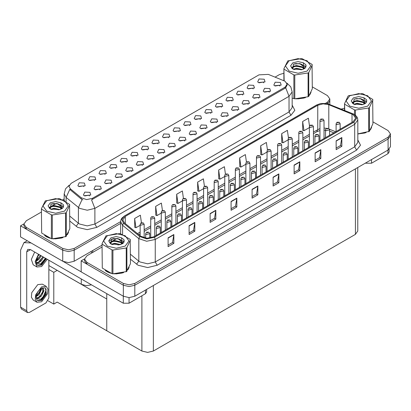 <?xml version="1.0" encoding="UTF-8"?>
<svg xmlns="http://www.w3.org/2000/svg" width="411" height="411" viewBox="0 0 411 411"><rect width="100%" height="100%" fill="white"/><g stroke="black" fill="none" stroke-linecap="round" stroke-linejoin="round"><path stroke-width="0.62" d="M126.213 162.181L125.566 161.497L121.476 162.181M126.711 158.631L121.517 158.369L120.176 161.276L120.983 161.939L127.513 161.276L126.711 158.631M263.723 82.791L263.076 82.108L258.987 82.791M264.216 79.241L259.028 78.979L257.687 81.887L258.493 82.544L265.023 81.887L264.216 79.241M258.704 98.208L258.051 97.525L253.962 98.208M259.197 94.658L254.008 94.402L252.667 97.304L253.469 97.967L260.004 97.304L259.197 94.658M136.791 156.072L136.139 155.389L132.054 156.072M137.284 152.522L132.095 152.26L130.755 155.168L131.561 155.831L138.091 155.168L137.284 152.522M226.97 116.534L226.317 115.845L222.228 116.534M227.463 112.984L222.274 112.722L220.933 115.63L221.735 116.287L228.269 115.63L227.463 112.984M200.26 119.431L199.607 118.748L195.518 119.431M200.753 115.881L195.564 115.619L194.223 118.527L195.025 119.19L201.554 118.527L200.753 115.881M163.506 153.175L162.854 152.491L158.764 153.175M163.999 149.625L158.81 149.363L157.464 152.27L158.271 152.933L164.801 152.27L163.999 149.625M231.994 101.111L231.342 100.428L227.252 101.111M232.487 97.561L227.293 97.299L225.952 100.207L226.759 100.865L233.289 100.207L232.487 97.561M195.24 134.854L194.588 134.171L190.499 134.854M195.734 131.304L190.54 131.042L189.199 133.95L190.005 134.608L196.535 133.95L195.734 131.304M210.838 113.323L210.185 112.64L206.096 113.323M211.331 109.773L206.142 109.511L204.801 112.419L205.603 113.082L212.133 112.419L211.331 109.773M174.084 147.066L173.432 146.383L169.342 147.066M174.577 143.516L169.383 143.254L168.042 146.162L168.849 146.825L175.379 146.162L174.577 143.516M242.572 95.003L241.92 94.319L237.83 95.003M243.065 91.453L237.871 91.191L236.531 94.098L237.337 94.761L243.867 94.098L243.065 91.453M205.813 128.746L205.161 128.062L201.077 128.746M206.307 125.196L201.118 124.934L199.777 127.842L200.583 128.504L207.113 127.842L206.307 125.196M94.484 180.501L93.831 179.818L89.742 180.501M94.977 176.951L89.788 176.689L88.442 179.597L89.249 180.259L95.778 179.597L94.977 176.951M147.369 149.964L146.717 149.28L142.627 149.964M147.862 146.414L142.674 146.157L141.333 149.059L142.134 149.722L148.669 149.059L147.862 146.414M100.037 189.815L99.385 189.132L95.295 189.815M100.531 186.265L95.342 186.003L94.001 188.911L94.802 189.574L101.337 188.911L100.531 186.265M179.104 131.643L178.451 130.96L174.362 131.643M179.597 128.093L174.408 127.836L173.067 130.739L173.868 131.402L180.403 130.739L179.597 128.093M121.194 177.603L120.541 176.92L116.452 177.603M121.687 174.053L116.498 173.791L115.157 176.699L115.959 177.357L122.493 176.699L121.687 174.053M152.928 159.278L152.275 158.595L148.186 159.278M153.421 155.733L148.232 155.471L146.886 158.379L147.693 159.036L154.223 158.379L153.421 155.733M189.682 125.54L189.029 124.857L184.94 125.54M190.175 121.99L184.986 121.728L183.645 124.636L184.447 125.293L190.976 124.636L190.175 121.99M131.772 171.495L131.119 170.812L127.03 171.495M132.265 167.945L127.076 167.683L125.735 170.591L126.537 171.253L133.066 170.591L132.265 167.945M221.416 107.214L220.764 106.531L216.674 107.214M221.909 103.67L216.72 103.408L215.374 106.31L216.181 106.973L222.711 106.31L221.909 103.67M184.662 140.958L184.01 140.274L179.92 140.958M185.155 137.408L179.961 137.151L178.621 140.053L179.427 140.716L185.957 140.053L185.155 137.408M157.947 143.86L157.295 143.177L153.205 143.86M158.441 140.31L153.252 140.048L151.911 142.956L152.712 143.614L159.247 142.956L158.441 140.31M269.282 92.105L268.63 91.422L264.54 92.105M269.775 88.555L264.586 88.293L263.245 91.201L264.047 91.859L270.577 91.201L269.775 88.555M142.35 165.386L141.697 164.703L137.608 165.386M142.843 161.836L137.654 161.574L136.313 164.482L137.115 165.145L143.645 164.482L142.843 161.836M83.906 186.609L83.253 185.926L79.164 186.609M84.399 183.059L79.21 182.797L77.864 185.705L78.671 186.363L85.2 185.705L84.399 183.059M115.64 168.284L114.988 167.601L110.898 168.284M116.133 164.739L110.939 164.477L109.598 167.385L110.405 168.042L116.935 167.385L116.133 164.739M89.459 195.924L88.807 195.24L84.717 195.924M89.952 192.374L84.764 192.112L83.423 195.02L84.224 195.677L90.759 195.02L89.952 192.374M279.86 85.997L279.208 85.313L275.118 85.997M280.353 82.447L275.165 82.185L273.824 85.092L274.625 85.755L281.155 85.092L280.353 82.447M168.525 137.752L167.873 137.069L163.784 137.752M169.019 134.202L163.83 133.94L162.489 136.848L163.29 137.51L169.825 136.848L169.019 134.202M110.616 183.707L109.963 183.023L105.874 183.707M111.109 180.157L105.92 179.9L104.579 182.803L105.38 183.465L111.915 182.803L111.109 180.157M253.15 88.894L252.498 88.211L248.408 88.894M253.644 85.344L248.45 85.087L247.109 87.99L247.915 88.653L254.445 87.99L253.644 85.344M216.392 122.637L215.739 121.954L211.65 122.637M216.885 119.087L211.696 118.83L210.355 121.733L211.156 122.396L217.691 121.733L216.885 119.087M105.062 174.392L104.409 173.709L100.32 174.392M105.555 170.842L100.361 170.586L99.02 173.488L99.827 174.151L106.357 173.488L105.555 170.842M248.126 104.317L247.473 103.634L243.384 104.317M248.619 100.767L243.43 100.505L242.089 103.413L242.891 104.075L249.426 103.413L248.619 100.767M237.548 110.425L236.895 109.742L232.806 110.425M238.041 106.875L232.852 106.613L231.511 109.521L232.313 110.184L238.848 109.521L238.041 106.875M285.013 81.214L268.316 74.386L258.981 74.859L71.077 183.342L68.945 186.317L70.26 188.731L81.27 197.809L86.608 199.587L92.398 198.369L285.013 87.163L287.145 84.188L285.013 81.214M91.509 284.854L86.207 285.624L81.265 284.278L48.847 265.557M23.91 223.913L20.55 225.85L62.744 250.212L68.473 251.583L74.201 250.212L120.603 223.425L74.201 250.212L68.473 251.583L62.744 250.212L26.278 229.158L23.905 225.85L23.905 224.087L26.278 227.396L62.744 248.45L68.473 249.821L74.201 248.45L120.603 221.657M327.927 103.706L329.828 100.69L327.927 103.706M20.55 225.85L20.55 236.875L62.744 261.237L68.473 262.608L74.201 261.237L102.046 245.162M109.675 240.754L113.595 238.493M57.17 270.366L53.774 272.329L48.847 269.482M55.834 269.59L106.757 298.992L106.757 330.742L57.17 302.111L53.774 304.073L48.01 300.744M53.774 304.073L53.774 272.329M102.046 247.037L86.901 255.781L84.527 259.089L84.527 260.851L86.901 264.16L123.367 285.213L129.095 286.58L134.823 285.213L388.076 138.995L390.45 135.692L388.076 138.995L134.823 285.213L129.095 286.58L123.367 285.213L81.172 260.851L81.172 271.877L123.367 296.233L129.095 297.605L134.823 296.233L388.076 150.02L390.45 146.712L390.45 133.924L388.076 130.621L372.931 121.877M84.532 258.909L81.172 260.851M357.801 167.503L357.801 231.044L355.428 234.352L153.344 351.025L147.616 352.391L141.887 351.025L106.757 330.742L106.757 293.654M44.532 235.38L46.458 236.798L49.916 238.226M287.145 84.188L287.145 85.082L285.717 87.749L285.013 88.262L91.576 199.838L94.879 208.403L87.245 210.227L79.606 208.403L66.13 197.455L64.178 193.879L64.178 200.46M82.909 199.838L81.27 199.006L69.772 189.435L66.13 197.455L66.13 201.647M293.875 98.671L293.875 74.879L294.8 75.023L294.8 98.815L292.401 98.229M295.894 98.881L305.496 97.659M309.873 94.653L311.004 92.275M53.409 238.878L63.011 237.656M67.389 234.65L68.519 232.272M325.635 103.284L327.454 102.236L329.828 98.928L327.454 95.619L312.309 86.875M283.909 73.261L279.531 74.566L275.098 77.124M64.178 198.898L62.708 199.746M56.317 203.435L52.202 205.813M41.424 212.035L26.278 220.779L23.905 224.087M105.154 270.376L107.081 271.794L110.538 273.223M353.157 114.648L355.685 118.173L353.157 121.702L153.745 236.828L146.881 238.272L140.557 236.166L124.328 222.783L122.766 219.921L125.293 216.392L317.76 105.278L323.113 103.834L328.826 104.718L353.157 114.648M353.917 114.207L327.11 103.51L320.626 103.51L316.994 104.836L124.533 215.95L121.723 219.433L123.444 223.137L139.673 236.52L146.789 238.894L154.51 237.27L353.917 122.144L356.769 118.173L353.917 114.207M168.104 237.82L168.104 246.641L173.832 243.333L173.832 234.517L168.104 237.82M168.104 245.074L172.517 242.531L173.832 234.517M172.476 242.552L173.832 243.333M189.106 225.696L189.106 234.517L194.835 231.208L194.835 222.392L189.106 225.696M189.106 232.95L193.519 230.401L194.835 222.392M193.478 230.427L194.835 231.208M210.108 213.571L210.108 222.392L215.837 219.084L215.837 210.262L210.108 213.571M210.108 220.825L214.521 218.277L215.837 210.262M214.48 218.303L215.837 219.084M231.11 201.447L231.11 210.262L236.839 206.959L236.839 198.138L231.11 201.447M231.11 208.701L235.524 206.152L236.839 198.138M235.482 206.173L236.839 206.959M336.126 140.819L336.126 149.635L341.854 146.326L341.854 137.51L336.126 140.819M336.126 148.073L340.534 145.525L341.854 137.51M340.498 145.545L341.854 146.326M315.124 152.943L315.124 161.759L320.852 158.456L320.852 149.635L315.124 152.943M315.124 160.198L319.532 157.649L320.852 149.635M319.496 157.67L320.852 158.456M294.117 165.068L294.117 173.889L299.845 170.58L299.845 161.759L294.117 165.068M294.117 172.322L298.53 169.774L299.845 161.759M298.494 169.8L299.845 170.58M273.115 177.192L273.115 186.013L278.843 182.705L278.843 173.889L273.115 177.192M273.115 184.447L277.528 181.898L278.843 173.889M277.492 181.924L278.843 182.705M252.113 189.317L252.113 198.138L257.841 194.829L257.841 186.013L252.113 189.317M252.113 196.571L256.526 194.028L257.841 186.013M256.485 194.049L257.841 194.829M357.847 133.976L366.119 132.655M370.496 129.65L371.626 127.271M114.032 273.88L123.634 272.652M128.011 269.647L129.141 267.268M84.527 259.089L86.901 262.393L123.367 283.446L129.095 284.818L134.823 283.446L388.076 137.233L390.45 133.924M344.531 108.263L341.325 109.002M116.94 238.437L112.825 240.81M183.434 198.415L182.386 190.951L176.658 194.259L176.751 203.024M162.432 210.56L161.384 203.075L155.656 206.384L155.748 215.148M141.435 222.716L140.382 215.205L134.654 218.508L134.746 227.273M246.446 162.078L245.393 154.572L239.664 157.881L239.757 166.645M267.458 150.015L266.395 142.447L260.666 145.756L260.759 154.521M288.476 137.988L287.397 130.323L281.669 133.632L281.761 142.396M309.498 126.023L308.399 118.198L302.671 121.502L302.763 130.266M204.437 186.286L203.388 178.826L197.66 182.135L197.753 190.899M225.439 174.172L224.391 166.702L218.662 170.005L218.755 178.77M218.662 170.005L219.957 179.222L224.75 176.453M219.957 179.222L218.662 178.739M239.664 157.881L240.959 167.097L245.906 164.236M240.959 167.097L239.664 166.609M260.666 145.756L261.961 154.968L267.063 152.024M261.961 154.968L260.666 154.485M281.669 133.632L282.963 142.843L288.219 139.812M282.963 142.843L281.669 142.36M302.671 121.502L303.965 130.719L309.375 127.595M303.965 130.719L302.671 130.236M197.66 182.135L198.955 191.346L203.594 188.664M198.955 191.346L197.66 190.863M176.658 194.259L177.948 203.471L182.443 200.881M177.948 203.471L176.658 202.988M155.656 206.384L156.945 215.6L161.287 213.093M156.945 215.6L155.656 215.112M134.654 218.508L135.943 227.725L140.13 225.305M135.943 227.725L134.654 227.242M144.179 237.877L144.179 224.349L140.721 225.177L140.13 224.349L140.937 222.947L141.656 222.983L141.677 223.522L142.632 222.973L141.697 222.962L142.427 223.25L141.975 223.132M141.697 222.962L141.009 222.906M141.954 223.353L141.656 222.983M149.738 238.144L149.738 233.664L146.28 234.491L145.684 233.664L146.496 232.261L147.215 232.297L147.236 232.837L148.191 232.287L147.256 232.277L147.981 232.564L147.215 232.297M147.256 232.277L146.563 232.22M371.523 159.576L371.523 163.218L387.943 153.735L387.943 150.097M389.13 149.275L389.13 152.08L387.943 153.735M371.523 163.218L365.795 163.218L365.795 162.884M365.507 163.049L365.795 163.218M129.039 297.605L129.039 303.215L145.458 293.731L145.458 290.094M92.285 252.673L90.661 251.732M81.172 271.83L63.443 261.596M26.7 310.711L27.537 312.565L21.429 309.036L20.586 307.181L26.7 310.711L26.7 251.845L27.814 249.374L30.517 249.641L123.31 303.215L123.31 296.203M31.108 242.973L23.946 242.665L20.586 250.083L20.586 307.181M27.537 312.565L29.561 312.365L45.981 302.886L48.847 297.924L48.847 260.225M146.645 289.411L146.645 292.082L145.458 293.731M129.039 303.215L123.31 303.215M154.757 236.243L154.757 218.241L151.299 219.068L150.709 218.241L150.924 217.44L151.515 216.838L152.234 216.88L152.255 217.419L153.211 216.864L152.275 216.854L153.005 217.142L152.234 216.88M152.275 216.854L151.587 216.803M165.335 230.139L165.335 212.138L161.877 212.965L161.287 212.138L161.502 211.331L162.093 210.73L162.813 210.771L162.833 211.311L163.789 210.761L162.854 210.745L163.583 211.033L162.813 210.771M162.854 210.745L162.165 210.694M175.913 224.031L175.913 206.029L172.456 206.856L171.865 206.029L172.081 205.228L172.671 204.621L173.391 204.663L173.411 205.202L174.367 204.652L173.704 204.812M173.432 204.642L172.743 204.586M173.689 204.822L173.391 204.663M160.316 233.037L160.316 227.56L156.858 228.382L156.262 227.56L157.074 226.153L157.793 226.194L157.814 226.733L158.764 226.178L157.834 226.168L158.559 226.456L158.107 226.343M157.834 226.168L157.141 226.117M158.091 226.559L157.793 226.194M170.894 226.929L170.894 221.452L167.436 222.279L166.84 221.452L167.652 220.044L168.371 220.085L168.392 220.625L169.342 220.075L168.412 220.06L169.137 220.347L168.371 220.085M168.412 220.06L167.719 220.008M181.472 220.825L181.472 215.343L178.014 216.171L177.418 215.343L178.225 213.941L178.949 213.977L178.965 214.516L179.92 213.967L178.99 213.956L179.715 214.244L178.949 213.977M178.99 213.956L178.297 213.9M192.05 214.717L192.05 209.235L188.592 210.062L187.997 209.235L188.803 207.832L189.522 207.874L189.543 208.413L190.499 207.858L189.569 207.848L190.293 208.136L189.522 207.874M189.569 207.848L188.875 207.796M34.668 252.035L31.349 259.464L33.183 264.776L37 266.98L41.593 266.528L47.291 259.326M38.485 254.239L35.166 261.668L37 266.98M36.296 259.88L36.158 261.961L36.908 264.478L37.879 265.465L41.593 265.095L46.366 258.791M37.601 265.28L41.018 264.766L45.796 258.462M45.529 258.308L40.581 264.011L36.338 263.153M41.162 255.786L38.988 259.351L36.147 261.355M40.555 255.437L36.183 260.718M43.587 257.188L41.413 260.754L39.05 262.552L36.286 262.927M42.98 256.839L38.444 262.203L36.24 262.68M36.908 264.478L35.993 261.576L37.982 256.125L39.245 254.681M45.302 258.175L42.826 262.126L40.607 264.052M42.878 256.777L39.852 261.304M40.453 255.375L37.427 259.901M46.181 286.359L42.364 284.15L37.771 284.607L31.775 292.699L31.406 297.24L33.183 300.056L37 302.26L41.593 301.802L47.589 293.716L47.959 289.169L46.181 286.359L41.593 286.811L35.593 294.903L35.223 299.444L37 302.26M45.118 287.777L46.145 289.709L44.794 295.103L40.581 299.285L36.338 298.427M41.593 300.369L46.443 293.829L45.302 287.875L41.593 288.245L37.982 291.399L35.993 296.85L36.908 299.753L37.879 300.739L41.593 300.369M37.601 300.554L41.018 300.04L45.112 295.411L46.145 289.709M41.521 288.286L41.552 289.298L38.988 294.63L36.147 296.629M40.956 288.65L39.523 292.807L36.183 295.997M42.343 287.87L43.016 288.085L43.977 290.7L41.413 296.028L39.05 297.826L36.286 298.206M42.693 287.941L42.734 292.74L38.444 297.477L36.24 297.954M36.908 299.753L36.158 297.235L36.296 295.155M45.975 289.005L46.047 290.382L42.826 297.4L40.607 299.326M43.33 290.726L39.852 296.578M40.905 289.329L37.427 295.18M310.557 93.297L310.418 93.595M304.207 98.024L297.672 98.907M371.174 128.299L371.041 128.592M364.829 133.02L358.289 133.909M68.072 233.299L67.933 233.592M61.722 238.02L55.187 238.909M48.323 237.594L45.39 235.971M128.689 268.296L128.551 268.589M122.344 273.022L115.804 273.906M108.941 272.591L106.012 270.972M289.133 60.751L285.419 65.935L289.133 71.113L298.109 73.261L307.084 71.113L310.798 65.935L307.084 60.751L298.109 58.609L289.133 60.751M294.8 98.815L308.075 96.76L308.753 96.374L312.309 88.704L312.062 64.383L302.342 58.768L301.422 58.624L287.798 60.874L283.909 68.735L284.155 80.787M293.875 74.879L284.155 69.269M308.075 96.76L308.075 72.968L294.8 75.023M308.075 72.968L308.753 72.577L308.753 96.374M302.311 69.562L296.511 68.283L293.223 69.254M301.499 69.824L296.511 68.981L293.963 69.572M303.893 68.339L302.475 66.87L296.511 65.483L293.747 66.171L292.149 67.532L291.938 68.277M303.667 68.683L302.475 67.568L296.511 66.181L293.747 66.87L292.067 68.411M303.123 69.289L304.284 67.055L299.655 63.602L293.49 64.09L292.776 69.002M303.955 68.925L304.284 67.609M304.263 67.327L302.475 64.768L299.814 63.633M292.776 62.852L290.567 65.935L292.776 69.012L302.208 69.593L305.147 68.164L306.138 65.935L305.799 64.604L303.328 62.785L298.026 61.578L292.776 62.852M303.328 62.785L304.073 67.974M283.909 80.69L283.909 68.735M312.309 64.912L308.753 72.577M300.95 69.593L296.033 69.171L294.076 69.526M304.541 68.596L304.191 68.318M303.986 68.169L303.637 67.938M300.95 66.793L296.033 66.371L294.076 66.726M292.185 67.466L291.61 67.82M305.763 67.332L304.731 65.971M300.965 63.998L296.033 63.571L293.403 64.131M306.138 66.001L305.799 64.604M304.762 68.452L304.253 68.015M304.104 67.902L302.897 67.183M292.663 66.88L291.481 67.563M305.851 67.163L304.731 65.616M349.756 95.753L346.041 100.931L349.756 106.115L358.731 108.263L367.706 106.115L371.421 100.931L367.706 95.753L358.731 93.605L349.756 95.753M357.847 133.909L369.376 131.371L372.931 123.706L372.685 99.38L362.964 93.77L362.04 93.626L348.764 95.681L348.086 96.071L344.531 103.736L344.778 110.4M354.498 114.52L354.498 109.881L344.778 104.271M354.498 109.881L355.423 110.025L355.423 115.188M368.698 131.761L368.698 107.97L355.423 110.025M368.698 107.97L369.376 107.579L369.376 131.371M362.928 104.564L357.133 103.279L353.845 104.25M362.122 104.826L357.133 103.978L354.585 104.574M364.516 103.336L363.098 101.866L357.133 100.479L354.364 101.168L352.766 102.534L352.561 103.274M364.29 103.685L363.098 102.57L357.133 101.178L354.364 101.866L352.684 103.413M363.745 104.291L364.901 102.051L360.272 98.604L354.112 99.092L353.398 103.998L362.826 104.589L365.769 103.166L366.761 100.931L366.422 99.601L363.951 97.787L358.649 96.58L353.398 97.854L351.184 100.931L353.398 104.014M364.578 103.926L364.901 102.606M364.886 102.329L363.098 99.77L360.437 98.635M363.951 97.787L364.696 102.976M344.531 110.297L344.531 103.736M372.931 99.914L369.376 107.579M361.567 104.589L356.65 104.168L354.698 104.528M365.158 103.598L364.814 103.32M364.608 103.171L364.254 102.94M361.567 101.789L356.65 101.368L354.698 101.728M352.808 102.462L352.232 102.822M366.386 102.329L365.353 100.967M361.588 98.994L356.65 98.568L354.02 99.133M366.761 101.003L366.422 99.601M365.384 103.449L364.876 103.017M364.727 102.904L363.514 102.18M353.285 101.877L352.099 102.565M366.473 102.164L365.348 100.618M46.649 200.753L42.934 205.932L46.649 211.11L55.624 213.258L64.599 211.11L68.313 205.932L64.599 200.753L55.624 198.605L46.649 200.753M45.313 200.871L41.424 208.731L41.67 233.058L51.39 238.673L52.315 238.812L65.935 236.566L69.824 228.706L69.577 204.38L59.857 198.765L58.932 198.626L45.313 200.871M51.39 238.673L51.39 214.876L41.67 209.266M51.39 214.876L52.315 215.02L52.315 238.812M65.59 236.762L65.59 212.965L52.315 215.02M65.59 212.965L66.269 212.574L66.269 236.371M41.424 208.731L41.67 233.058M59.826 209.559L54.026 208.279L50.738 209.25M59.014 209.821L54.026 208.978L51.478 209.569M61.409 208.336L59.991 206.867L54.026 205.479L51.262 206.168L49.664 207.529L49.454 208.274M61.182 208.685L59.991 207.565L54.026 206.178L51.262 206.867L49.577 208.408M60.638 209.286L61.799 207.052L57.17 203.599L51.005 204.087L50.291 208.999M61.47 208.922L61.799 207.606M61.778 207.329L59.991 204.765L57.329 203.63M50.291 202.849L48.082 205.932L50.291 209.009L59.718 209.589L62.662 208.161L63.654 205.932L63.315 204.601L60.843 202.787L55.542 201.575L50.291 202.849M60.843 202.787L61.588 207.971M69.824 204.909L66.269 212.574M58.46 209.589L53.548 209.168L51.591 209.523M62.051 208.593L61.707 208.315M61.501 208.166L61.147 207.935M58.46 206.79L53.548 206.368L51.591 206.723M49.7 207.463L49.125 207.817M63.279 207.329L62.246 205.968M58.48 203.995L53.548 203.568L50.918 204.133M63.654 205.998L63.315 204.601M62.277 208.449L61.768 208.012M61.619 207.899L60.412 207.18M50.178 206.877L48.991 207.56M63.366 207.159L62.246 205.618M107.271 235.75L103.557 240.933L107.271 246.112L116.246 248.259L125.221 246.112L128.936 240.933L125.221 235.75L116.246 233.602L107.271 235.75M105.935 235.868L102.046 243.733L102.293 268.059L112.013 273.669L112.938 273.813L126.557 271.568L130.446 263.703L130.2 239.377L120.48 233.767L119.555 233.623L105.935 235.868M112.013 273.669L112.013 249.878L102.293 244.268M112.013 249.878L112.938 250.022L112.938 273.813M126.213 271.758L126.213 247.967L112.938 250.022M126.213 247.967L126.886 247.576L126.886 271.368M102.046 243.733L102.293 268.059M120.444 244.56L114.648 243.276L111.36 244.247M119.637 244.822L114.648 243.975L112.1 244.571M122.031 243.333L120.608 241.868L114.648 240.476L111.879 241.165L110.282 242.531L110.076 243.271M121.805 243.682L120.608 242.567L114.648 241.175L111.879 241.868L110.199 243.41M121.26 244.288L122.416 242.053L117.787 238.601L111.628 239.089L110.913 243.995L120.341 244.586L123.285 243.163L124.276 240.933L123.937 239.598L121.466 237.784L116.164 236.577L110.913 237.851L108.699 240.928L110.913 244.011M122.093 243.923L122.416 242.608M122.401 242.326L120.608 239.767L117.952 238.632M121.466 237.784L122.211 242.973M130.446 239.911L126.886 247.576M119.082 244.586L114.166 244.165L112.213 244.524M122.673 243.595L122.329 243.317M122.118 243.168L121.769 242.937M119.082 241.786L114.166 241.365L112.213 241.725M110.323 242.464L109.747 242.819M123.901 242.326L122.868 240.969M119.103 238.991L114.166 238.565L111.535 239.13M124.276 241L123.937 239.598M122.899 243.446L122.391 243.014M122.242 242.901L121.029 242.177M110.795 241.874L109.614 242.562M123.988 242.161L122.863 240.615M186.491 217.922L186.491 199.921L183.034 200.748L182.443 199.921L182.659 199.119L183.249 198.518L183.969 198.559L183.989 199.094L184.945 198.544L184.282 198.703M184.01 198.534L183.321 198.482M184.267 198.924L183.969 198.559M197.069 211.819L197.069 193.817L193.612 194.644L193.021 193.817L193.237 193.011L193.828 192.41L194.547 192.451L194.567 192.99L195.523 192.435L194.86 192.6M194.588 192.425L193.9 192.374M194.845 192.821L194.547 192.451M207.647 205.711L207.647 187.709L204.19 188.536L203.594 187.709L203.815 186.902L204.406 186.301L205.125 186.342L205.146 186.882L206.101 186.332L205.166 186.317L205.89 186.604L205.125 186.342M205.166 186.317L204.473 186.265M202.623 208.608L202.623 203.132L199.171 203.959L198.575 203.132L199.381 201.724L200.1 201.765L200.121 202.304L201.077 201.755L200.142 201.739L200.871 202.027L200.419 201.914M200.142 201.739L199.453 201.688M200.398 202.135L200.1 201.765M213.201 202.505L213.201 197.023L209.744 197.85L209.153 197.023L209.959 195.615L210.679 195.657L210.699 196.196L211.655 195.646L210.72 195.636L211.449 195.919L210.679 195.657M210.72 195.636L210.031 195.579M223.779 196.396L223.779 190.915L220.322 191.742L219.731 190.915L220.537 189.512L221.257 189.548L221.277 190.088L222.233 189.538L221.298 189.528L222.027 189.815L221.257 189.548M221.298 189.528L220.609 189.476M218.226 199.602L218.226 181.6L214.768 182.427L214.172 181.6L214.393 180.799L214.984 180.198L215.703 180.234L215.724 180.773L216.674 180.224L215.744 180.213L216.469 180.501L216.016 180.383M215.744 180.213L215.051 180.157M216.001 180.393L215.703 180.234M228.804 193.499L228.804 175.497L225.346 176.319L224.75 175.497L224.971 174.69L225.562 174.089L226.281 174.13L226.302 174.67L227.252 174.115L226.322 174.105L227.047 174.392L226.281 174.13M226.322 174.105L225.629 174.053M239.382 187.39L239.382 169.389L235.924 170.216L235.328 169.389L235.549 168.582L236.135 167.981L236.859 168.022L236.88 168.561L237.83 168.012L237.173 168.171M236.9 167.996L236.207 167.945M237.157 168.392L236.859 168.022M249.96 181.282L249.96 163.28L246.502 164.107L245.906 163.28L246.127 162.479L246.713 161.872L247.432 161.913L247.453 162.453L248.408 161.903L247.479 161.893L248.203 162.181L247.432 161.913M247.479 161.893L246.785 161.836M260.533 175.173L260.533 157.172L257.081 157.999L256.485 157.172L256.705 156.37L257.291 155.769L258.01 155.81L258.031 156.344L258.987 155.795L258.051 155.784L258.781 156.072L258.01 155.81M258.051 155.784L257.363 155.733M234.357 190.288L234.357 184.811L230.9 185.638L230.309 184.811L231.116 183.404L231.835 183.445L231.855 183.984L232.811 183.429L231.876 183.419L232.605 183.707L232.148 183.594M231.876 183.419L231.188 183.368M232.133 183.604L231.835 183.445M244.935 184.179L244.935 178.703L241.478 179.53L240.887 178.703L241.694 177.295L242.413 177.336L242.433 177.876L243.389 177.326L242.726 177.485M242.454 177.311L241.766 177.259M242.711 177.495L242.413 177.336M255.514 178.076L255.514 172.594L252.056 173.421L251.465 172.594L252.272 171.192L252.991 171.228L253.012 171.767L253.967 171.217L253.032 171.207L253.757 171.495L252.991 171.228M253.032 171.207L252.344 171.151M266.092 171.968L266.092 166.486L262.634 167.313L262.043 166.486L262.85 165.083L263.569 165.124L263.59 165.664L264.545 165.109L263.883 165.273M263.61 165.099L262.922 165.047M263.867 165.489L263.569 165.124M276.67 165.859L276.67 160.382L273.212 161.21L272.616 160.382L273.428 158.975L274.147 159.016L274.168 159.555L275.123 159.006L274.188 158.99L274.913 159.278L274.147 159.016M274.188 158.99L273.495 158.939M271.111 169.07L271.111 151.068L267.653 151.895L267.063 151.068L267.284 150.262L267.869 149.661L268.589 149.702L268.609 150.241L269.565 149.686L268.63 149.676L269.359 149.964L268.589 149.702M268.63 149.676L267.941 149.625M281.689 162.962L281.689 144.96L278.232 145.787L277.641 144.96L277.862 144.153L278.447 143.552L279.167 143.593L279.187 144.133L280.143 143.583L279.208 143.567L279.937 143.855L279.485 143.742M279.208 143.567L278.519 143.516M279.465 143.963L279.167 143.593M292.267 156.853L292.267 138.851L288.81 139.678L288.219 138.851L288.435 138.05L289.025 137.449L289.745 137.485L289.765 138.024L290.721 137.474L289.786 137.464L290.515 137.752L290.063 137.634M289.786 137.464L289.097 137.413M290.043 137.855L289.745 137.485M302.845 150.75L302.845 132.748L299.388 133.57L298.797 132.748L299.013 131.941L299.604 131.34L300.323 131.381L300.343 131.921L301.299 131.366L300.364 131.356L301.093 131.643L300.323 131.381M300.364 131.356L299.676 131.304M313.423 144.641L313.423 126.639L309.966 127.467L309.375 126.639L309.591 125.833L310.182 125.232L310.901 125.273L310.922 125.812L311.877 125.263L310.942 125.247L311.666 125.535L310.901 125.273M310.942 125.247L310.254 125.196M324.002 138.533L324.002 120.531L320.544 121.358L319.953 120.531L320.169 119.729L320.76 119.128L321.479 119.164L321.5 119.704L322.455 119.154L321.52 119.144L322.245 119.431L321.479 119.164M321.52 119.144L320.832 119.087M287.248 159.756L287.248 154.274L283.79 155.101L283.194 154.274L284.006 152.866L284.725 152.907L284.746 153.447L285.702 152.897L285.039 153.056M284.766 152.887L284.073 152.83M285.023 153.067L284.725 152.907M297.826 153.647L297.826 148.166L294.368 148.993L293.773 148.166L294.584 146.763L295.303 146.804L295.324 147.338L296.274 146.789L295.345 146.778L296.069 147.066L295.303 146.804M295.345 146.778L294.651 146.727M308.404 147.539L308.404 142.062L304.947 142.889L304.351 142.062L305.157 140.654L305.882 140.696L305.902 141.235L306.853 140.68L305.923 140.67L306.647 140.958L306.195 140.845M305.923 140.67L305.229 140.619M306.18 141.065L305.882 140.696M318.982 141.43L318.982 135.954L315.525 136.781L314.929 135.954L315.735 134.546L316.455 134.587L316.475 135.127L317.431 134.577L316.501 134.561L317.225 134.849L316.455 134.587M316.501 134.561L315.807 134.51M329.555 135.327L329.555 129.845L326.103 130.672L325.507 129.845L326.313 128.443L327.033 128.479L327.053 129.018L328.009 128.468L327.079 128.458L327.803 128.746L327.033 128.479M327.079 128.458L326.385 128.402M340.133 129.218L340.133 123.742L336.676 124.564L336.085 123.742L336.892 122.334L337.611 122.375L337.631 122.915L338.587 122.36L337.652 122.35L338.381 122.637L337.611 122.375M337.652 122.35L336.963 122.298M81.265 284.278L81.265 278.941M74.201 261.237L74.201 248.45M62.744 261.237L62.744 248.45M92.722 252.416L92.722 250.546M70.26 188.731L70.26 189.933M81.27 197.809L81.27 199.006M92.398 198.369L92.398 199.469M285.013 87.163L285.013 88.262M123.367 296.233L123.367 283.446M134.823 296.233L134.823 283.446M388.076 150.02L388.076 137.233M355.428 234.352L355.428 168.87M153.344 351.025L153.344 285.542M141.887 351.025L141.887 295.797M292.185 105.088L294.851 110.318L290.931 115.275L96.791 227.36L94.879 224.057L289.02 111.967L292.185 107.559L292.185 91.905L289.02 96.313L285.717 87.749M96.791 227.36L87.245 229.646L77.694 227.36L69.824 221.077M82.077 199.51L78.393 207.57L78.393 223.219L79.606 224.057L87.245 225.88L94.879 224.057L94.879 208.403L289.02 96.313L289.02 111.967L290.931 115.275M327.454 102.236L327.454 103.587M26.278 227.396L26.278 229.158M69.824 216.155L78.393 223.219L76.184 226.322M357.847 139.956L360.514 145.181L356.594 150.143L157.182 265.27L155.271 261.966L354.683 146.835L357.847 142.427L357.847 119.94L354.683 124.348L353.917 122.144M157.182 265.27L147.636 267.556L138.091 265.27L130.446 259.177M139.673 236.52L138.79 238.642L138.79 261.129L139.997 261.966L147.636 263.79L155.271 261.966L155.271 239.474L146.696 241.278L138.79 238.642L122.56 225.259L120.603 221.683L120.603 233.797M320.626 103.51L316.994 104.836M124.533 215.95L121.851 218.154L120.926 219.834L120.603 221.683M123.444 223.137L122.56 225.259L122.56 234.434M154.51 237.27L155.271 239.474L354.683 124.348L354.683 146.835L356.594 150.143M118.07 245.156L118.368 244.35M86.901 262.393L86.901 264.16M122.56 242.31L122.56 243.666M120.603 244.17L120.618 244.509M130.446 254.255L138.79 261.129L136.575 264.232M125.293 216.392L125.293 223.579M352.001 114.088L352.001 122.365M328.826 104.718L328.826 128.489M335.73 131.761L329.427 129.213M326.55 128.314L324.002 128.068M319.953 128.607L313.423 132.029M317.76 105.278L317.76 129.527L316.753 131.751L313.423 133.673M309.375 134.366L302.845 138.137M298.797 140.475L292.267 144.246M288.219 146.583L281.689 150.349M277.641 152.692L271.111 156.457M267.063 158.795L260.533 162.566M256.485 164.903L249.96 168.669M245.906 171.012L239.382 174.778M235.328 177.115L228.804 180.886M224.75 183.224L218.226 186.995M214.172 189.332L207.647 193.098M203.594 195.436L197.069 199.207M193.021 201.544L186.491 205.315M182.443 207.653L175.913 211.418M171.865 213.761L165.335 217.527M161.287 219.864L154.757 223.635M150.709 225.973L144.179 229.744M140.13 232.081L137.469 233.618M333.881 132.83L329.555 131.047M252.113 189.599L257.82 186.306M273.115 177.475L278.822 174.182M294.117 165.345L299.825 162.052M315.124 153.221L320.827 149.928M336.126 141.096L341.829 137.803M231.11 201.724L236.818 198.431M210.108 213.848L215.811 210.555M189.106 225.978L194.809 222.685M168.104 238.103L173.807 234.809M30.517 249.641L26.7 251.845M329.828 104.358L329.828 98.928M292.185 91.905L290.772 86.803L286.883 83.068M69.207 185.191L65.56 188.824L64.178 193.879M357.847 119.94L357.524 118.085L356.625 116.436L354.123 114.294L327.11 103.51M316.789 104.923L124.328 216.037M325.507 130.195L324.002 130.123M319.953 130.554L316.753 131.751M309.375 136.01L302.845 139.781M298.797 142.119L292.267 145.89M288.219 148.227L281.689 151.993M277.641 154.336L271.111 158.101M267.063 160.439L260.533 164.21M256.485 166.547L249.96 170.313M245.906 172.656L239.382 176.422M235.328 178.759L228.804 182.53M224.75 184.868L218.226 188.639M214.172 190.976L207.647 194.742M203.594 197.08L197.069 200.851M193.021 203.188L186.491 206.959M182.443 209.297L175.913 213.062M171.865 215.405L165.335 219.171M161.287 221.508L154.757 225.279M150.709 227.617L144.179 231.388M140.13 233.725L138.641 234.583M144.179 224.349L143.305 222.906L141.065 222.87M140.13 235.811L140.13 224.349M149.738 233.664L148.864 232.22L146.624 232.184M145.684 238.164L145.684 233.664M23.946 242.665L27.26 240.748M154.757 218.241L153.884 216.797L151.644 216.761M150.709 237.964L150.709 218.241M165.335 212.138L164.462 210.694L162.222 210.658M161.287 232.477L161.287 212.138M175.913 206.029L175.04 204.586L172.8 204.55M171.865 226.369L171.865 206.029M160.316 227.56L159.442 226.112L157.202 226.076M156.262 235.375L156.262 227.56M170.894 221.452L170.02 220.008L167.78 219.972M166.84 229.271L166.84 221.452M181.472 215.343L180.599 213.9L178.359 213.864M177.418 223.163L177.418 215.343M192.05 209.235L191.177 207.791L188.937 207.755M187.997 217.054L187.997 209.235M186.491 199.921L185.618 198.477L183.378 198.441M182.443 220.26L182.443 199.921M197.069 193.817L196.196 192.369L193.956 192.333M193.021 214.157L193.021 193.817M207.647 187.709L206.774 186.265L204.534 186.229M203.594 208.048L203.594 187.709M202.623 203.132L201.755 201.683L199.515 201.652M198.575 210.946L198.575 203.132M213.201 197.023L212.328 195.579L210.088 195.544M209.153 204.842L209.153 197.023M223.779 190.915L222.906 189.471L220.666 189.435M219.731 198.734L219.731 190.915M218.226 181.6L217.352 180.157L215.112 180.121M214.172 201.94L214.172 181.6M228.804 175.497L227.93 174.048L225.69 174.012M224.75 195.836L224.75 175.497M239.382 169.389L238.508 167.945L236.268 167.909M235.328 189.728L235.328 169.389M249.96 163.28L249.087 161.836L246.847 161.8M245.906 183.619L245.906 163.28M260.533 157.172L259.665 155.728L257.425 155.692M256.485 177.516L256.485 157.172M234.357 184.811L233.484 183.363L231.244 183.327M230.309 192.625L230.309 184.811M244.935 178.703L244.062 177.259L241.822 177.223M240.887 186.522L240.887 178.703M255.514 172.594L254.64 171.151L252.4 171.115M251.465 180.414L251.465 172.594M266.092 166.486L265.218 165.042L262.978 165.006M262.043 174.305L262.043 166.486M276.67 160.382L275.796 158.939L273.556 158.903M272.616 168.197L272.616 160.382M271.111 151.068L270.238 149.619L268.003 149.583M267.063 171.408L267.063 151.068M281.689 144.96L280.816 143.516L278.576 143.48M277.641 165.299L277.641 144.96M292.267 138.851L291.394 137.408L289.154 137.372M288.219 159.191L288.219 138.851M302.845 132.748L301.972 131.299L299.732 131.263M298.797 153.087L298.797 132.748M313.423 126.639L312.55 125.196L310.31 125.16M309.375 146.979L309.375 126.639M324.002 120.531L323.128 119.087L320.888 119.051M319.953 140.87L319.953 120.531M287.248 154.274L286.375 152.83L284.135 152.794M283.194 162.093L283.194 154.274M297.826 148.166L296.953 146.722L294.713 146.686M293.773 155.985L293.773 148.166M308.404 142.062L307.531 140.613L305.291 140.577M304.351 149.876L304.351 142.062M318.982 135.954L318.109 134.51L315.869 134.474M314.929 143.773L314.929 135.954M329.555 129.845L328.687 128.402L326.447 128.366M325.507 137.664L325.507 129.845M340.133 123.742L339.265 122.293L337.025 122.257M336.085 131.556L336.085 123.742"/></g></svg>
